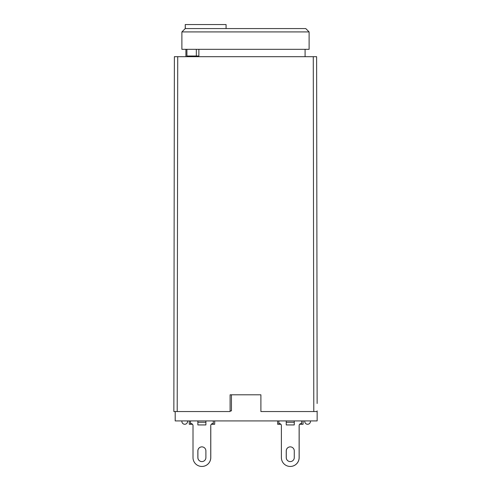 <?xml version="1.0" encoding="UTF-8"?>
<svg xmlns="http://www.w3.org/2000/svg" width="491" height="491" viewBox="0 0 491 491"><rect width="100%" height="100%" fill="white"/><g stroke="black" fill="none" stroke-linecap="round" stroke-linejoin="round"><path stroke-width="0.74" d="M177.724 56.686L177.208 411.55L173.857 411.55L174.379 56.686L316.621 56.686L317.131 403.51M177.208 411.55L230.101 411.55L230.101 394.807L260.899 394.807L260.899 411.55L313.792 411.55L313.276 56.686M317.143 411.544L313.792 411.55M317.106 386.104L316.621 56.686M185.242 28.57L305.758 28.57L309.109 31.915L181.891 31.915L185.242 28.57M309.109 31.915L309.109 49.321L181.891 49.321L181.891 31.915M185.911 49.321L185.911 56.686M305.089 49.321L305.089 56.686M196.326 49.321L196.326 56.017L198.867 56.017L198.867 49.321M185.248 28.57L185.248 24.55L185.334 28.57M185.334 24.55L226.081 24.55L226.081 28.57M196.326 56.017L186.911 56.017L186.911 49.321M303.082 420.922L303.082 424.267L299.645 424.267M280.877 424.267L277.636 424.267L277.636 420.922M214.702 420.922L214.702 424.267L211.265 424.267M192.497 424.267L189.256 424.267L189.256 420.922M181.891 420.922L181.891 421.425A2.848 2.848 0 0 0 184.739 424.267A2.848 2.848 0 0 0 187.587 421.425L187.587 420.922M310.447 420.922L310.447 421.425A2.848 2.848 0 0 1 307.599 424.267A2.848 2.848 0 0 1 304.758 421.425L304.758 420.922M175.195 411.55L175.195 420.922L317.143 420.922L317.143 410.875M230.101 410.875L231.439 410.875L231.439 394.807L260.899 394.807L260.899 410.875M317.125 402.172L317.118 395.458M213.26 420.922L213.26 423.598L212.756 423.598A2.007 2.007 0 0 0 210.749 425.605L210.749 457.581A8.869 8.869 0 0 1 201.881 466.45A8.869 8.869 0 0 1 193.006 457.581L193.006 425.605L193.006 457.581M197.861 420.922L197.861 424.936L205.895 424.936L205.895 420.922M190.999 423.598A2.007 2.007 0 0 1 193.006 425.605A2.007 2.007 0 0 0 190.999 423.598L190.496 423.598L190.496 420.922M197.861 450.885A4.02 4.02 0 0 1 201.881 446.865A4.02 4.02 0 0 1 205.895 450.885L205.895 457.581A4.02 4.02 0 0 1 201.881 461.595A4.02 4.02 0 0 1 197.861 457.581L197.861 450.885A4.02 4.02 0 0 1 201.881 446.865A4.02 4.02 0 0 1 205.895 450.885M197.861 422.26L205.895 422.26M301.64 420.922L301.64 423.598L301.136 423.598A2.007 2.007 0 0 0 299.129 425.605L299.129 457.581A8.869 8.869 0 0 1 290.261 466.45A8.869 8.869 0 0 1 281.386 457.581L281.386 425.605L281.386 457.581M286.241 420.922L286.241 424.936L294.275 424.936L294.275 420.922M279.379 423.598A2.007 2.007 0 0 1 281.386 425.605A2.007 2.007 0 0 0 279.379 423.598L278.876 423.598L278.876 420.922M286.241 450.885A4.02 4.02 0 0 1 290.261 446.865A4.02 4.02 0 0 1 294.275 450.885L294.275 457.581A4.02 4.02 0 0 1 290.261 461.595A4.02 4.02 0 0 1 286.241 457.581L286.241 450.885A4.02 4.02 0 0 1 290.261 446.865A4.02 4.02 0 0 1 294.275 450.885M286.241 422.26L294.275 422.26M286.241 457.581A4.02 4.02 0 0 0 290.261 461.595A4.02 4.02 0 0 0 294.275 457.581M299.129 425.605A2.007 2.007 0 0 1 301.136 423.598M197.861 457.581A4.02 4.02 0 0 0 201.881 461.595A4.02 4.02 0 0 0 205.895 457.581M210.749 425.605A2.007 2.007 0 0 1 212.756 423.598M201.893 446.865A4.02 4.02 0 0 0 197.898 450.885A4.02 4.02 0 0 1 201.893 446.865M197.898 457.581A4.02 4.02 0 0 0 201.893 461.595A4.02 4.02 0 0 1 197.898 457.581L197.898 450.885M210.786 457.581L210.786 425.243L210.786 457.581A8.869 8.869 0 0 1 201.893 466.45M290.273 446.865A4.02 4.02 0 0 0 286.278 450.885A4.02 4.02 0 0 1 290.273 446.865M286.278 457.581A4.02 4.02 0 0 0 290.273 461.595A4.02 4.02 0 0 1 286.278 457.581L286.278 450.885M299.166 457.581L299.166 425.243L299.166 457.581A8.869 8.869 0 0 1 290.273 466.45"/></g></svg>
